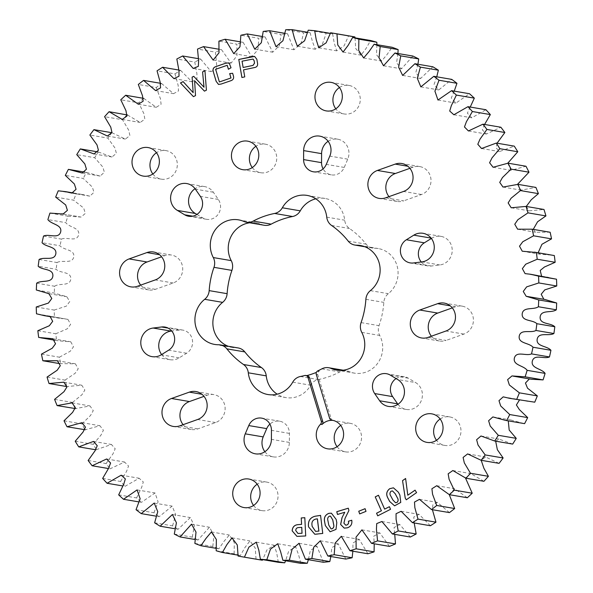 <?xml version="1.0" encoding="UTF-8"?>
<svg xmlns="http://www.w3.org/2000/svg" width="593" height="593" viewBox="0 0 593 593"><rect width="100%" height="100%" fill="white"/><g stroke="black" fill="none" stroke-linecap="round" stroke-linejoin="round"><path stroke-width="0.44" stroke-dasharray="2.96 2.22" d="M315.81 198.818A25.373 23.965 99.7 0 1 325.105 198.47A25.373 23.965 99.7 0 1 343.71 215.333A25.373 23.965 99.7 0 1 344.696 220.196A11.734 11.082 99.7 0 0 349.507 228.498A83.042 78.424 99.7 0 1 366.133 244.146A11.734 11.082 99.7 0 0 372.738 248.096A11.734 11.082 99.7 0 0 374.509 248.245A25.373 23.965 99.7 0 1 378.341 248.571A25.373 23.965 99.7 0 1 396.954 265.434A25.373 23.965 99.7 0 1 388.319 293.691A11.734 11.082 99.7 0 0 383.827 302.378A83.042 78.424 99.7 0 1 379.031 325.661A11.734 11.082 99.7 0 0 379.713 335.438A25.373 23.965 99.7 0 1 381.581 339.982A25.373 23.965 99.7 0 1 354.451 373.145A25.373 23.965 99.7 0 1 349.092 371.529A11.734 11.082 99.7 0 0 346.616 370.781A11.734 11.082 99.7 0 0 339.796 371.907A83.042 78.424 99.7 0 1 318.367 379.542A11.734 11.082 99.7 0 0 310.673 385.22A25.373 23.965 99.7 0 1 285.841 397.584A25.373 23.965 99.7 0 1 277.19 394.182M440.147 419.006A14.469 13.661 99.7 0 1 449.739 416.909A14.469 13.661 99.7 0 1 460.346 426.523A14.469 13.661 99.7 0 1 444.876 445.432A14.469 13.661 99.7 0 1 436.522 440.28M339.433 87.534A14.469 13.661 99.7 0 1 349.025 85.436A14.469 13.661 99.7 0 1 359.64 95.05A14.469 13.661 99.7 0 1 344.17 113.96A14.469 13.661 99.7 0 1 335.808 108.801M328.122 141.29A14.469 13.661 -80.3 0 1 337.706 139.192A14.469 13.661 -80.3 0 1 347.75 159.154L344.236 167.434A12.549 11.853 99.7 0 1 331.309 174.861A12.549 11.853 99.7 0 1 323.096 168.879M388.986 196.639A14.469 13.661 -80.3 0 0 397.073 201.45A14.469 13.661 -80.3 0 0 403.663 200.864L385.709 197.81M431.363 238.445L431.756 238.208A14.469 13.661 -80.3 0 1 440.962 236.355A14.469 13.661 -80.3 0 1 452.207 250.921A14.469 13.661 -80.3 0 1 439.887 264.96L431.393 266.02A12.549 11.853 99.7 0 1 428.109 265.953A12.549 11.853 99.7 0 1 421.267 261.987M431.393 336.209A14.469 13.661 -80.3 0 0 439.48 341.019A14.469 13.661 -80.3 0 0 446.062 340.434L428.116 337.373M253.567 505.466A14.469 13.661 -80.3 0 0 261.921 510.625A14.469 13.661 -80.3 0 0 277.391 491.716A14.469 13.661 -80.3 0 0 266.776 482.102A14.469 13.661 -80.3 0 0 257.192 484.199M152.853 173.994A14.469 13.661 -80.3 0 0 161.214 179.145A14.469 13.661 -80.3 0 0 176.677 160.236A14.469 13.661 -80.3 0 0 166.07 150.622A14.469 13.661 -80.3 0 0 156.478 152.72M161.637 354.555A14.469 13.661 -80.3 0 0 169.983 359.699A14.469 13.661 -80.3 0 0 179.19 357.853L186.61 353.243A12.549 11.853 -80.3 0 0 192.429 340.123A12.549 11.853 -80.3 0 0 182.837 330.108A12.549 11.853 -80.3 0 0 179.56 330.034L171.733 331.013M183.104 424.677A14.469 13.661 -80.3 0 0 191.191 429.488A14.469 13.661 -80.3 0 0 197.773 428.902L215.6 422.55A14.469 13.661 -80.3 0 0 225.103 407.658A14.469 13.661 -80.3 0 0 213.873 394.612A14.469 13.661 -80.3 0 0 207.291 395.19L204.014 396.361M140.697 285.107A14.469 13.661 -80.3 0 0 148.784 289.918A14.469 13.661 -80.3 0 0 155.366 289.332L173.193 282.98A14.469 13.661 -80.3 0 0 182.696 268.088A14.469 13.661 -80.3 0 0 171.466 255.042A14.469 13.661 -80.3 0 0 164.884 255.627L161.607 256.791M264.878 451.71A14.469 13.661 -80.3 0 0 273.24 456.862A14.469 13.661 -80.3 0 0 289.354 442.408L289.399 433.401A12.549 11.853 -80.3 0 0 279.637 421.2A12.549 11.853 -80.3 0 0 269.904 424.121M333.103 420.43A14.469 13.661 99.7 0 1 333.348 420.459A2.95 2.787 99.7 0 1 331.079 418.48L317.781 374.732A2.95 2.787 99.7 0 1 319.368 371.085A83.042 78.424 99.7 0 1 316.395 372.382M337.091 446.707A14.469 13.661 -80.3 0 0 345.452 451.859A14.469 13.661 -80.3 0 0 360.915 432.949A14.469 13.661 -80.3 0 0 350.307 423.335A14.469 13.661 -80.3 0 0 340.716 425.433M252.284 167.567A14.469 13.661 -80.3 0 0 260.638 172.719A14.469 13.661 -80.3 0 0 276.108 153.817A14.469 13.661 -80.3 0 0 265.501 144.195A14.469 13.661 -80.3 0 0 255.909 146.293M323.378 562.268L316.996 546.331L310.339 550.423L308.367 559.71M300.829 563.35L298.553 554.685L295.655 546.805L288.695 551.112L285.589 560.756M278.317 562.29L276.768 553.247L274.225 545.226L266.983 549.852L262.684 559.629M238.082 556.049L256.028 559.11A265.731 250.943 -80.3 0 0 260.853 559.985M256.028 559.11L255.249 548.051L249.935 540.905L244.872 547.635L240.343 555.545L237.956 555.137M216.186 550.764L234.131 553.825A265.731 250.943 -80.3 0 0 240.343 555.545M234.131 553.825L234.309 542.565L229.343 535.027L223.939 541.446L218.839 548.784L216.089 548.317M194.867 543.418L212.813 546.479A265.731 250.943 -80.3 0 0 218.839 548.784M212.813 546.479L213.962 535.168L209.462 527.229L198.032 540.001L195.075 539.497M174.29 534.071L192.243 537.132A265.731 250.943 -80.3 0 0 198.032 540.001M192.243 537.132L194.371 525.858L190.353 517.57L178.093 529.275L175.076 528.756M154.632 522.804L172.578 525.858A265.731 250.943 -80.3 0 0 178.093 529.275M172.578 525.858L175.698 514.709L172.155 506.118L159.183 516.681L156.248 516.177M136.042 509.698L153.987 512.752A265.731 250.943 -80.3 0 0 159.183 516.681M153.987 512.752L158.079 501.826L155.04 492.968L141.445 502.33L138.762 501.871M118.667 494.858L136.612 497.92A265.731 250.943 -80.3 0 0 141.445 502.33M136.612 497.92L141.675 487.305L143.298 481.968L139.133 478.24L125.034 486.327L122.758 485.941M102.656 478.418L120.601 481.472A265.731 250.943 -80.3 0 0 125.034 486.327M120.601 481.472L126.598 471.272L128.533 466.039L124.567 462.029L110.068 468.818L108.423 468.537M88.135 460.494L106.08 463.556A265.731 250.943 -80.3 0 0 110.068 468.818M106.08 463.556L112.981 453.853L115.198 448.745L111.454 444.483L95.933 449.798M75.215 441.244L93.16 444.298A265.731 250.943 -80.3 0 0 96.681 449.931M93.16 444.298L100.936 435.195L103.412 430.229L99.898 425.73L85.266 429.762M64.007 420.808L81.953 423.869A265.731 250.943 -80.3 0 0 84.977 429.814M81.953 423.869L90.551 415.441L93.271 410.623L89.988 405.931L75.548 408.599M54.593 399.363L72.539 402.425A265.731 250.943 -80.3 0 0 75.044 408.644M72.539 402.425L81.923 394.753L84.858 390.075L81.797 385.228L66.75 386.547M47.062 377.081L65.008 380.135A265.731 250.943 -80.3 0 0 66.965 386.584M65.008 380.135L75.126 373.301L78.246 368.757L75.378 363.798L59.76 363.628M41.466 354.132L59.411 357.194A265.731 250.943 -80.3 0 0 60.812 363.805M59.411 357.194L70.219 351.264L73.495 346.809L70.752 341.79L58.574 340.856L38.678 337.447M37.848 330.716L55.794 333.77A265.731 250.943 -80.3 0 0 56.624 340.501M55.794 333.77L67.268 328.804L70.641 324.371L67.921 319.382L36.492 313.793M36.24 307.004L54.185 310.057A265.731 250.943 -80.3 0 0 54.437 316.855M54.185 310.057L66.357 306.129L69.744 301.548L66.801 296.708L54.274 293.053L36.329 289.999M36.655 283.195L54.6 286.249A265.731 250.943 -80.3 0 0 54.274 293.053M54.6 286.249C59.522 282.802 69.959 286.597 70.812 279.021C71.33 271.424 60.367 273.484 56.135 269.296L38.189 266.235M39.094 259.482L57.039 262.536A265.731 250.943 -80.3 0 0 56.135 269.296M57.039 262.536C62.221 259.564 72.279 264.337 73.769 256.865C74.933 249.334 63.851 250.35 60.004 245.769L42.059 242.707M43.526 236.058L61.479 239.112A265.731 250.943 -80.3 0 0 60.004 245.769M61.479 239.112C66.883 236.637 76.475 242.344 78.595 235.036C80.389 227.63 69.285 227.593 65.853 222.664L47.9 219.603M49.931 213.102L67.876 216.163A265.731 250.943 -80.3 0 0 65.853 222.664M67.876 216.163L81.026 217.068L85.355 213.406L83.643 208.01L73.621 200.16L55.675 197.106M58.247 190.813L76.193 193.867A265.731 250.943 -80.3 0 0 73.621 200.16M76.193 193.867L83.472 194.689L89.802 196.15L94.013 192.332L92.308 187.04L83.265 178.449L65.319 175.395M68.403 169.353L86.356 172.415A265.731 250.943 -80.3 0 0 83.265 178.449M86.356 172.415L100.128 176.077L104.383 172.259L102.789 166.974L94.695 157.701L76.749 154.64M97.334 151.808L98.275 151.971A265.731 250.943 -80.3 0 0 94.695 157.701M98.275 151.971L112.003 157.004L116.376 153.298L114.96 147.961L107.822 138.08L89.877 135.026M111.795 132.691L111.869 132.706A265.731 250.943 -80.3 0 0 107.822 138.08M111.869 132.706L125.375 139.088L129.897 135.56L128.703 130.163L122.536 119.749L104.59 116.688M127.021 114.768A265.731 250.943 -80.3 0 0 122.536 119.749M127.517 115.005L140.163 122.469L144.84 119.171L143.906 113.708L138.732 102.848L120.779 99.794M143.61 98.305A265.731 250.943 -80.3 0 0 138.732 102.848M143.743 98.386L156.263 107.289L161.088 104.257L160.436 98.734L156.263 87.527L138.317 84.473M160.592 83.302L161.504 83.45A265.731 250.943 -80.3 0 0 156.263 87.527M161.504 83.45L173.541 93.664L178.508 90.922L178.152 85.362L175.002 73.895L157.049 70.841M178.797 70.026L180.554 70.33A265.731 250.943 -80.3 0 0 175.002 73.895M180.554 70.33L191.873 81.701L196.95 79.277L196.913 73.702L194.786 62.072L176.833 59.011M198.262 58.64L200.612 59.041A265.731 250.943 -80.3 0 0 194.786 62.072M200.612 59.041L211.108 71.501L216.282 69.411L216.564 63.836L215.459 52.147L197.513 49.086M218.773 49.204L221.508 49.671A265.731 250.943 -80.3 0 0 215.459 52.147M221.508 49.671L231.092 63.14L236.955 55.861L236.859 44.201L218.913 41.139M240.135 41.799L243.086 42.303A265.731 250.943 -80.3 0 0 236.859 44.201M243.086 42.303L251.677 56.698L257.918 49.827L258.815 38.3L240.869 35.239M262.143 36.477L265.167 36.996A265.731 250.943 -80.3 0 0 258.815 38.3M265.167 36.996L272.691 52.214L279.281 45.794L281.141 34.483L263.196 31.429M284.633 33.29L287.568 33.786A265.731 250.943 -80.3 0 0 281.141 34.483M287.568 33.786L293.95 49.723L300.873 43.8L303.668 32.8L285.722 29.739M307.411 32.244L310.117 32.704A265.731 250.943 -80.3 0 0 303.668 32.8M310.117 32.704L312.392 41.369L315.291 49.249L322.518 43.86L326.209 33.245L308.264 30.184M330.316 33.371L332.629 33.764A265.731 250.943 -80.3 0 0 326.209 33.245M332.629 33.764L334.178 42.815L336.72 50.835L344.073 45.883L348.58 35.825L330.635 32.763M350.092 36.077A265.731 250.943 -80.3 0 0 348.58 35.825M355.044 37.863L355.696 48.463L361.011 55.149L366.074 48.426L370.61 40.509M376.911 44.683L376.496 54.712L381.61 61.035L387.007 54.608L392.106 47.277M397.925 53.503L396.576 62.814L401.483 68.832L412.913 56.053M417.924 64.244L415.789 72.769L420.6 78.491L432.853 66.787M436.752 76.823L434.039 84.525L438.79 89.943L451.762 79.38M454.238 91.129L451.258 98.023L455.913 103.086L469.5 93.731M470.242 107.059L467.373 113.167L471.813 117.822L485.912 109.727M484.577 124.463L482.339 129.837L486.379 134.025L500.877 127.243M497.067 143.202L496.096 147.879L499.491 151.571L514.264 146.13M507.734 163.238L511.047 170.324L525.976 166.24M517.452 184.401L520.958 190.131L535.902 187.41M526.25 206.453L529.149 210.826L543.981 209.477M533.24 229.372L535.568 232.263L550.141 232.248M538.125 252.774L540.193 254.264L552.372 255.198M541.572 276.13L548.607 277.331M543.848 299.295L544.96 299.48M531.217 379.231L529.386 378.92M527.481 401.365L521.151 399.904L519.453 400.001M523.708 423.498L510.825 419.977L508.268 420.867M512.671 444.09L498.95 439.05L495.666 441.192M499.076 463.355L485.571 456.966L481.205 460.309M483.925 481.294L470.783 473.585L465.483 477.995M467.336 497.749L454.69 488.765L449.257 494.614M449.45 512.604L437.404 502.397L432.853 504.799L432.408 509.698M430.392 525.732L419.073 514.353L413.781 517.014L414.203 522.974M410.341 537.021L399.838 524.553L394.048 527.525L394.738 534.36M389.438 546.39L379.854 532.914L373.746 536.198L374.227 543.796M367.86 553.758L359.269 539.363L352.968 542.936L352.865 551.201M345.778 559.066L338.255 543.848L331.798 547.687L330.857 556.523M196.928 214.436L202.68 217.868A12.549 11.853 -80.3 0 0 206.564 219.306A12.549 11.853 -80.3 0 0 218.713 213.428A12.549 11.853 -80.3 0 0 218.32 199.441L213.339 192.221A14.469 13.661 -80.3 0 0 204.652 186.602A14.469 13.661 -80.3 0 0 195.06 188.7M397.94 404.3A14.469 13.661 -80.3 0 0 406.294 409.452A14.469 13.661 -80.3 0 0 421.564 399.941A14.469 13.661 -80.3 0 0 415.634 382.589L397.688 379.527M396.072 378.564A12.549 11.853 99.7 0 1 404.382 376.748A12.549 11.853 99.7 0 1 408.266 378.186L415.634 382.589M409.896 168.323L413.173 167.159A14.469 13.661 99.7 0 1 419.762 166.574A14.469 13.661 99.7 0 1 430.985 179.62A14.469 13.661 99.7 0 1 421.49 194.511L403.663 200.864M452.303 307.893L455.58 306.722A14.469 13.661 99.7 0 1 462.162 306.144A14.469 13.661 99.7 0 1 473.392 319.19A14.469 13.661 99.7 0 1 463.889 334.081L446.062 340.434M264.33 225.273A11.734 11.082 99.7 0 1 261.854 224.532A25.373 23.965 99.7 0 0 256.495 222.916A25.373 23.965 99.7 0 0 249.727 222.79M218.491 344.755L236.437 347.809A25.373 23.965 99.7 0 1 232.604 347.491A25.373 23.965 99.7 0 1 228.127 346.238M236.437 347.809A11.734 11.082 99.7 0 1 238.208 347.958M306.744 375.636A83.042 78.424 99.7 0 1 306.196 375.777A2.95 2.787 99.7 0 1 307.3 375.732M331.443 513.212L336.172 519.431M336.216 519.438L336.794 522.715M336.846 522.73L336.046 529.423L330.153 531.773M330.457 516.103L329.582 516.147C327.855 517.096 327.329 518.66 328.011 520.847L328.819 525.116L331.079 528.874M320.605 515.399L322.748 533.441M322.8 533.448L317.448 534.256M317.492 534.263L314.801 534.263M317.411 518.831L315.691 519.097C312.756 519.965 311.547 522.055 312.066 525.368L312.185 526.347L315.609 531.38M304.861 517.696L305.706 535.953M305.758 535.961L298.961 536.457M299.005 536.465L296.945 536.376M301.755 527.34L298.575 527.577C296.759 527.711 295.84 528.719 295.811 530.594L298.005 533.463M204.993 70.708L206.416 90.166M206.468 90.173L204.452 91.144M194.652 80.818L195.512 95.621M195.564 95.629L193.429 96.659M183.185 81.626L193.222 92.649M193.778 76.319L204.029 87.238M344.763 512.27L337.484 514.465M348.358 508.201L348.906 510.543M348.958 510.551L345.044 518.356M345.089 518.364L343.903 523.145M343.955 523.152L345.667 525.131M351.805 520.231C352.398 524.012 350.945 526.547 347.446 527.822L347.394 527.814M347.446 527.822L344.251 528.126M365.088 508.712L366.051 511.374L359.669 513.909M389.401 506.719L390.594 509.305L377.704 515.836M378.527 495.251L384.679 509.128M393.448 487.824L398.355 492.19M398.407 492.197L399.897 495.103M399.941 495.111L400.801 502.434L394.641 505.836M392.477 490.908L391.091 491.241C389.697 492.679 389.638 494.325 390.913 496.178L392.9 499.943L395.575 502.745M232.678 73.273L233.234 75.333M233.286 75.341C234.25 78.157 233.36 79.981 230.618 80.818L230.566 80.811M230.618 80.818L221.219 84.028M221.271 84.036L218.558 84.443M228.186 62.932L229.409 63.614M229.461 63.621L231.018 67.765M231.07 67.772L228.401 69.27M227.282 65.304L215.659 69.285M215.704 69.292L219.417 81.975M254.656 56.439L256.843 59.263M256.895 59.27L257.592 63.295C257.933 65.719 256.925 67.142 254.567 67.558L243.545 69.87M243.597 69.878L244.761 76.897M244.805 76.905L241.9 77.498M252.996 59.055L242.1 61.205L243.182 67.498M415.085 490.174L416.634 492.627L406.272 499.803M405.649 478.507L407.851 495.214M326.75 217.134L344.696 220.196M370.373 290.637L388.319 293.691M342.094 370.336L349.092 371.529M344.236 167.434L326.283 164.38M431.393 266.02L413.44 262.966M179.19 357.853L161.244 354.792M197.773 428.902L179.827 425.841M155.366 289.332L137.42 286.278M289.354 442.408L271.409 439.354M332.866 420.378L333.348 420.459M347.75 159.154L329.804 156.1M413.173 167.159L407.836 166.248M421.49 194.511L403.536 191.457M431.756 238.208L431.089 238.089M439.887 264.96L421.934 261.906M455.58 306.722L450.235 305.818M463.889 334.081L445.943 331.02M408.266 378.186L390.32 375.132M186.61 353.243L168.664 350.181M179.56 330.034L168.012 328.07M215.6 422.55L197.654 419.496M207.291 395.19L201.946 394.286M173.193 282.98L155.247 279.926M164.884 255.627L159.539 254.716M202.68 217.868L192.762 216.178M218.32 199.441L200.367 196.379M213.339 192.221L195.394 189.16M289.399 433.401L271.453 430.34M300.421 376.488L318.367 379.542M321.843 368.853L339.796 371.907M319.368 371.085L317.87 370.825M304.698 375.517L306.196 375.777M292.727 382.159L310.673 385.22M243.908 221.471L261.854 224.532M331.561 225.444L349.507 228.498M348.187 241.092L366.133 244.146M364.117 246.48L374.509 248.245M365.881 299.324L383.827 302.378M361.078 322.607L379.031 325.661M361.767 332.376L379.713 335.438M316.291 374.472L317.781 374.732M331.079 418.48L329.582 418.221M336.505 370.084L354.451 373.145M449.739 416.909L431.786 413.855M349.025 85.436L331.079 82.375M331.309 174.861L313.363 171.8M397.073 201.45L379.127 198.388M428.109 265.953L410.163 262.892M439.48 341.019L421.534 337.958M266.776 482.102L248.83 479.04M166.07 150.622L148.124 147.568M169.983 359.699L152.038 356.645M191.191 429.488L173.238 426.426M148.784 289.918L130.838 286.856M273.24 456.862L255.294 453.808M350.307 423.335L332.362 420.281M265.501 144.195L247.548 141.141M299.05 543.277L316.996 546.331M277.709 543.751L295.655 546.805M256.28 542.165L274.225 545.226M231.989 537.851L249.935 540.905M211.39 531.965L229.343 535.027M191.517 524.168L209.462 527.229M172.4 514.509L190.353 517.57M154.21 503.057L172.155 506.118M137.087 489.914L155.04 492.968M121.187 475.178L139.133 478.24M106.621 458.975L124.567 462.029M93.509 441.429L111.454 444.483M81.953 422.676L99.898 425.73M72.042 402.869L89.988 405.931M63.851 382.174L81.797 385.228M57.432 360.737L75.378 363.798M54.875 340.226L58.574 340.856M52.807 338.736L70.752 341.79M51.428 316.87L62.339 318.73M49.975 316.321L67.921 319.382M49.152 293.705L65.986 296.574M48.856 293.654L66.801 296.708M63.08 214.014L81.026 217.068M63.614 214.08L79.736 216.83M71.849 193.096L89.795 196.15M73.547 192.999L83.472 194.689M82.175 173.023L100.128 176.077M84.732 172.133L87.238 172.556M94.05 153.95L112.003 157.004M107.429 136.034L125.375 139.088M122.217 119.415L140.163 122.469M138.31 104.235L156.263 107.289M155.596 90.603L173.541 93.664M173.927 78.647L191.873 81.701M193.162 68.447L211.108 71.501M213.146 60.086L231.092 63.14M233.731 53.637L251.677 56.698M254.745 49.152L272.691 52.214M276.004 46.669L293.95 49.723M297.345 46.195L315.291 49.249M318.775 47.774L336.72 50.835M343.065 52.095L361.011 55.149M363.657 57.973L381.61 61.035M383.538 65.771L401.483 68.832M402.647 75.43L420.6 78.491M420.845 86.882L438.79 89.943M437.96 100.032L455.913 103.086M453.867 114.76L471.813 117.822M468.433 130.971L486.379 134.025M481.546 148.517L499.491 151.571M493.102 167.27L511.047 170.324M503.012 187.069L520.958 190.131M511.203 207.772L529.149 210.826M517.622 229.202L535.568 232.263M522.248 251.21L540.193 254.264M525.079 273.618L543.025 276.679M526.199 296.292L527.518 296.515M511.974 375.932L529.92 378.986M503.205 396.85L521.151 399.904M492.872 416.923L510.825 419.977M480.997 435.996L498.95 439.05M467.625 453.912L485.571 456.966M452.837 470.531L470.783 473.585M436.737 485.711L454.69 488.765M419.459 499.336L437.404 502.397M401.127 511.299L419.073 514.353M381.892 521.499L399.838 524.553M361.908 529.86L379.854 532.914M341.323 536.302L359.269 539.363M320.309 540.786L338.255 543.848M444.876 445.432L426.93 442.378M344.17 113.96L326.224 110.898M337.706 139.192L319.76 136.138M419.762 166.574L401.809 163.512M440.962 236.355L423.017 233.301M462.162 306.144L444.216 303.082M404.382 376.748L386.436 373.694M406.294 409.452L388.348 406.398M261.921 510.625L243.975 507.564M161.214 179.145L143.261 176.091M182.837 330.108L164.891 327.047M213.873 394.612L195.927 391.55M171.466 255.042L153.52 251.981M206.564 219.306L188.618 216.252M204.652 186.602L186.706 183.548M279.637 421.2L261.691 418.139M345.452 451.859L327.499 448.805M260.638 172.719L242.693 169.665M267.895 394.53L285.841 397.584M214.659 344.429L232.604 347.491M238.549 219.855L256.495 222.916M307.159 195.416L325.105 198.47M364.873 246.762L372.738 248.096M360.396 245.509L378.341 248.571M343.273 370.21L346.616 370.781"/><path stroke-width="0.89" d="M226.867 348.854A83.042 78.424 99.7 0 0 243.493 364.502A11.734 11.082 99.7 0 1 247.844 370.558A11.734 11.082 99.7 0 1 248.304 372.804L266.25 375.866A11.734 11.082 99.7 0 0 265.797 373.62A11.734 11.082 99.7 0 0 261.439 367.556A83.042 78.424 99.7 0 1 244.813 351.908A11.734 11.082 99.7 0 0 238.208 347.958L220.262 344.904A11.734 11.082 99.7 0 1 226.867 348.854L244.813 351.908M332.91 420.385L331.746 420.185A2.95 2.787 -80.3 0 1 329.582 418.221L316.291 374.472A2.95 2.787 -80.3 0 1 317.87 370.825A83.042 78.424 99.7 0 0 321.843 368.853A11.734 11.082 99.7 0 1 328.67 367.727A11.734 11.082 99.7 0 1 331.146 368.468A25.373 23.965 99.7 0 0 336.505 370.084A25.373 23.965 99.7 0 0 363.635 336.92A25.373 23.965 99.7 0 0 361.767 332.376A11.734 11.082 99.7 0 1 361.078 322.607A83.042 78.424 99.7 0 0 365.881 299.324A11.734 11.082 99.7 0 1 370.373 290.637A25.373 23.965 99.7 0 0 379.001 262.38A25.373 23.965 99.7 0 0 360.396 245.509A25.373 23.965 99.7 0 0 356.563 245.191A11.734 11.082 99.7 0 1 354.792 245.042A11.734 11.082 99.7 0 1 348.187 241.092A83.042 78.424 99.7 0 0 331.561 225.444A11.734 11.082 99.7 0 1 326.75 217.134A25.373 23.965 99.7 0 0 325.765 212.279A25.373 23.965 99.7 0 0 307.159 195.416A25.373 23.965 99.7 0 0 282.327 207.78A11.734 11.082 99.7 0 1 274.633 213.458A83.042 78.424 99.7 0 0 253.204 221.093A11.734 11.082 99.7 0 1 246.384 222.219A11.734 11.082 99.7 0 1 243.908 221.471A25.373 23.965 99.7 0 0 238.549 219.855A25.373 23.965 99.7 0 0 214.777 230.507A25.373 23.965 99.7 0 0 213.287 257.562A11.734 11.082 99.7 0 1 214.155 259.667A11.734 11.082 99.7 0 1 213.969 267.339L231.922 270.393A11.734 11.082 99.7 0 0 232.1 262.721A11.734 11.082 99.7 0 0 231.233 260.623A25.373 23.965 99.7 0 1 249.727 222.79M416.323 432.764A14.469 13.661 99.7 0 1 431.786 413.855A14.469 13.661 99.7 0 1 442.4 423.469A14.469 13.661 99.7 0 1 426.93 442.378A14.469 13.661 99.7 0 1 416.323 432.764M436.522 440.28A14.469 13.661 99.7 0 1 434.269 435.818A14.469 13.661 99.7 0 1 440.147 419.006M315.609 101.284A14.469 13.661 99.7 0 1 331.079 82.375A14.469 13.661 99.7 0 1 341.687 91.997A14.469 13.661 99.7 0 1 326.224 110.898A14.469 13.661 99.7 0 1 315.609 101.284M335.808 108.801A14.469 13.661 99.7 0 1 333.555 104.346A14.469 13.661 99.7 0 1 339.433 87.534M326.283 164.38A12.549 11.853 99.7 0 1 313.363 171.8A12.549 11.853 99.7 0 1 304.157 163.46A12.549 11.853 99.7 0 1 303.601 159.599L303.646 150.592A14.469 13.661 -80.3 0 1 319.76 136.138A14.469 13.661 -80.3 0 1 329.804 156.1L326.283 164.38M323.096 168.879A12.549 11.853 99.7 0 1 322.11 166.522A12.549 11.853 99.7 0 1 321.547 162.66L321.591 153.646L303.646 150.592M368.52 188.774A14.469 13.661 -80.3 0 0 379.127 198.388A14.469 13.661 -80.3 0 0 385.709 197.81L403.536 191.457A14.469 13.661 99.7 0 0 413.039 176.566A14.469 13.661 99.7 0 0 401.809 163.512A14.469 13.661 99.7 0 0 395.227 164.098L377.4 170.45A14.469 13.661 -80.3 0 0 368.52 188.774M409.896 168.323L395.346 173.504A14.469 13.661 -80.3 0 0 386.466 191.835A14.469 13.661 -80.3 0 0 388.986 196.639M413.44 262.966A12.549 11.853 99.7 0 1 410.163 262.892A12.549 11.853 99.7 0 1 400.957 254.553A12.549 11.853 99.7 0 1 406.39 239.757L413.81 235.147A14.469 13.661 -80.3 0 1 423.017 233.301A14.469 13.661 -80.3 0 1 434.261 247.859A14.469 13.661 -80.3 0 1 421.934 261.906L413.44 262.966M421.267 261.987A12.549 11.853 99.7 0 1 418.91 257.614A12.549 11.853 99.7 0 1 424.336 242.819L431.363 238.445M410.919 328.344A14.469 13.661 -80.3 0 0 421.534 337.958A14.469 13.661 -80.3 0 0 428.116 337.373L445.943 331.02A14.469 13.661 99.7 0 0 455.446 316.136A14.469 13.661 99.7 0 0 444.216 303.082A14.469 13.661 99.7 0 0 437.634 303.668L419.807 310.02A14.469 13.661 -80.3 0 0 410.919 328.344M452.303 307.893L437.753 313.074A14.469 13.661 -80.3 0 0 428.872 331.398A14.469 13.661 -80.3 0 0 431.393 336.209M374.68 393.559A12.549 11.853 99.7 0 1 373.019 390.09A12.549 11.853 99.7 0 1 386.436 373.694A12.549 11.853 99.7 0 1 390.32 375.132L397.688 379.527A14.469 13.661 -80.3 0 1 403.618 396.88A14.469 13.661 -80.3 0 1 388.348 406.398A14.469 13.661 -80.3 0 1 379.661 400.779L374.68 393.559L392.633 396.621A12.549 11.853 99.7 0 1 390.965 393.152A12.549 11.853 99.7 0 1 396.072 378.564M259.445 488.654A14.469 13.661 -80.3 0 0 248.83 479.04A14.469 13.661 -80.3 0 0 233.36 497.95A14.469 13.661 -80.3 0 0 243.975 507.564A14.469 13.661 -80.3 0 0 259.445 488.654M257.192 484.199A14.469 13.661 -80.3 0 0 251.313 501.003A14.469 13.661 -80.3 0 0 253.567 505.466M158.731 157.182A14.469 13.661 -80.3 0 0 148.124 147.568A14.469 13.661 -80.3 0 0 132.654 166.477A14.469 13.661 -80.3 0 0 143.261 176.091A14.469 13.661 -80.3 0 0 158.731 157.182M156.478 152.72A14.469 13.661 -80.3 0 0 150.6 169.531A14.469 13.661 -80.3 0 0 152.853 173.994M141.43 347.031A14.469 13.661 -80.3 0 0 152.038 356.645A14.469 13.661 -80.3 0 0 161.244 354.792L168.664 350.181A12.549 11.853 -80.3 0 0 174.483 337.069A12.549 11.853 -80.3 0 0 164.891 327.047A12.549 11.853 -80.3 0 0 161.607 326.98L153.113 328.04A14.469 13.661 -80.3 0 0 141.43 347.031M171.733 331.013L171.066 331.094A14.469 13.661 -80.3 0 0 159.376 350.085A14.469 13.661 -80.3 0 0 161.637 354.555M162.63 416.812A14.469 13.661 -80.3 0 0 173.238 426.426A14.469 13.661 -80.3 0 0 179.827 425.841L197.654 419.496A14.469 13.661 -80.3 0 0 207.15 404.604A14.469 13.661 -80.3 0 0 195.927 391.55A14.469 13.661 -80.3 0 0 189.337 392.136L171.51 398.489A14.469 13.661 -80.3 0 0 162.63 416.812M204.014 396.361L189.463 401.543A14.469 13.661 -80.3 0 0 180.576 419.866A14.469 13.661 -80.3 0 0 183.104 424.677M120.223 277.242A14.469 13.661 -80.3 0 0 130.838 286.856A14.469 13.661 -80.3 0 0 137.42 286.278L155.247 279.926A14.469 13.661 -80.3 0 0 164.75 265.034A14.469 13.661 -80.3 0 0 153.52 251.981A14.469 13.661 -80.3 0 0 146.938 252.566L129.111 258.919A14.469 13.661 -80.3 0 0 120.223 277.242M161.607 256.791L147.057 261.98A14.469 13.661 -80.3 0 0 138.169 280.304A14.469 13.661 -80.3 0 0 140.697 285.107M171.236 202.45A14.469 13.661 -80.3 0 0 177.366 210.411L184.734 214.814A12.549 11.853 -80.3 0 0 188.618 216.252A12.549 11.853 -80.3 0 0 200.76 210.367A12.549 11.853 -80.3 0 0 200.367 196.379L195.394 189.16A14.469 13.661 -80.3 0 0 186.706 183.548A14.469 13.661 -80.3 0 0 171.236 202.45M195.06 188.7A14.469 13.661 -80.3 0 0 189.182 205.512A14.469 13.661 -80.3 0 0 195.312 213.473L196.928 214.436M244.679 444.194A14.469 13.661 -80.3 0 0 255.294 453.808A14.469 13.661 -80.3 0 0 271.409 439.354L271.453 430.34A12.549 11.853 -80.3 0 0 261.691 418.139A12.549 11.853 -80.3 0 0 248.763 425.566L245.25 433.846A14.469 13.661 -80.3 0 0 244.679 444.194M269.904 424.121A12.549 11.853 -80.3 0 0 266.717 428.62L263.196 436.9A14.469 13.661 -80.3 0 0 262.625 447.248A14.469 13.661 -80.3 0 0 264.878 451.71M309.472 377.689L307.975 377.437A2.95 2.787 -80.3 0 0 305.81 375.473L307.3 375.732A2.95 2.787 99.7 0 1 309.472 377.689L322.762 421.445A2.95 2.787 99.7 0 1 322.021 424.492L320.524 424.24A14.469 13.661 -80.3 0 0 316.892 439.183A14.469 13.661 -80.3 0 0 327.499 448.805A14.469 13.661 -80.3 0 0 342.969 429.895A14.469 13.661 -80.3 0 0 332.362 420.281A14.469 13.661 -80.3 0 0 331.85 420.2L332.866 420.378M322.021 424.492A14.469 13.661 99.7 0 1 333.103 420.43M340.716 425.433A14.469 13.661 -80.3 0 0 334.837 442.245A14.469 13.661 -80.3 0 0 337.091 446.707M258.163 150.755A14.469 13.661 -80.3 0 0 247.548 141.141A14.469 13.661 -80.3 0 0 232.085 160.051A14.469 13.661 -80.3 0 0 242.693 169.665A14.469 13.661 -80.3 0 0 258.163 150.755M255.909 146.293A14.469 13.661 -80.3 0 0 250.031 163.105A14.469 13.661 -80.3 0 0 252.284 167.567M307.975 377.437L321.265 421.186L322.762 421.445M305.81 375.473A2.95 2.787 -80.3 0 0 304.698 375.517A83.042 78.424 99.7 0 1 300.421 376.488A11.734 11.082 99.7 0 0 292.727 382.159A25.373 23.965 99.7 0 1 267.895 394.53A25.373 23.965 99.7 0 1 248.304 372.804M213.969 267.339A83.042 78.424 99.7 0 0 209.173 290.622A11.734 11.082 99.7 0 1 204.681 299.309A25.373 23.965 99.7 0 0 195.534 325.616A25.373 23.965 99.7 0 0 214.659 344.429A25.373 23.965 99.7 0 0 218.491 344.755A11.734 11.082 99.7 0 1 220.262 344.904M320.524 424.24A2.95 2.787 -80.3 0 0 321.265 421.186M229.676 73.614L232.626 73.265L233.234 75.333C234.198 78.15 233.316 79.973 230.566 80.811L221.219 84.028L218.506 84.436L216.097 81.234L213.391 72.005C212.442 69.188 213.347 67.357 216.097 66.52L225.444 63.303L228.142 62.925L229.409 63.614L231.018 67.765L228.401 69.27L227.238 65.297L215.659 69.285L219.373 81.967L230.951 77.987L229.676 73.614L232.634 73.28M399.897 495.103L400.757 502.427L394.597 505.829L389.675 501.47L388.141 498.557C385.828 494.651 386.354 491.367 389.705 488.691L393.426 487.824L398.355 492.19L399.897 495.103M308.434 526.028C308.049 520.706 310.309 517.437 315.224 516.207L320.561 515.384L322.748 533.441L314.801 534.263L308.538 526.858L308.486 526.035C308.101 520.721 310.361 517.444 315.268 516.221L315.224 516.207M308.367 559.71L307.278 563.261L289.332 560.2L292.127 549.2L299.05 543.277L305.432 559.214L323.378 562.268A265.731 250.943 -80.3 0 0 329.804 561.571L311.859 558.517L313.719 547.206L320.309 540.786L327.833 556.004L345.778 559.066A265.731 250.943 -80.3 0 0 352.131 557.761L334.185 554.7A265.731 250.943 99.7 0 1 327.833 556.004M334.185 554.7L335.082 543.173L341.323 536.302L349.914 550.697L367.86 553.758A265.731 250.943 -80.3 0 0 374.087 551.861L356.141 548.799A265.731 250.943 99.7 0 1 349.914 550.697M356.141 548.799L356.045 537.139L361.908 529.86L371.492 543.329L389.438 546.39A265.731 250.943 -80.3 0 0 395.487 543.914L377.541 540.853A265.731 250.943 99.7 0 1 371.492 543.329M377.541 540.853L376.436 529.164L376.718 523.589L381.892 521.499L392.388 533.959L410.341 537.021A265.731 250.943 -80.3 0 0 416.167 533.989L398.214 530.928A265.731 250.943 99.7 0 1 392.388 533.959M398.214 530.928L396.087 519.298L396.05 513.723L401.127 511.299L412.446 522.67L430.392 525.732A265.731 250.943 -80.3 0 0 435.951 522.159L417.998 519.105A265.731 250.943 99.7 0 1 412.446 522.67M417.998 519.105L414.848 507.638L414.492 502.078L419.459 499.336L431.496 509.55L449.45 512.604A265.731 250.943 -80.3 0 0 454.683 508.527L436.737 505.473A265.731 250.943 99.7 0 1 431.496 509.55M436.737 505.473L432.564 494.265L431.912 488.743L436.737 485.711L449.39 494.695L467.336 497.749A265.731 250.943 -80.3 0 0 472.221 493.206L454.268 490.152A265.731 250.943 99.7 0 1 449.39 494.695M454.268 490.152L449.094 479.292L448.16 473.829L452.837 470.531L465.979 478.232L483.925 481.294A265.731 250.943 -80.3 0 0 488.41 476.312L470.464 473.251A265.731 250.943 99.7 0 1 465.979 478.232M470.464 473.251L464.297 462.836L463.103 457.44L467.625 453.912L481.131 460.294L499.076 463.355A265.731 250.943 -80.3 0 0 503.123 457.974L485.178 454.92A265.731 250.943 99.7 0 1 481.131 460.294M485.178 454.92L478.04 445.039L476.624 439.702L480.997 435.996L494.725 441.029L512.671 444.09A265.731 250.943 -80.3 0 0 516.251 438.36L498.305 435.299A265.731 250.943 99.7 0 1 494.725 441.029M498.305 435.299L490.211 426.026L488.617 420.741L492.872 416.923L505.762 420.444L524.597 423.647A265.731 250.943 -80.3 0 0 527.681 417.605L509.735 414.551A265.731 250.943 99.7 0 1 506.644 420.585M509.735 414.551L500.692 405.96L498.987 400.668L503.205 396.85L509.528 398.311L534.753 402.187A265.731 250.943 -80.3 0 0 537.325 395.894L519.379 392.84A265.731 250.943 99.7 0 1 516.807 399.133M519.379 392.84L509.357 384.99L507.645 379.594L511.974 375.932L525.124 376.837L543.069 379.898A265.731 250.943 -80.3 0 0 545.1 373.397L527.147 370.336A265.731 250.943 99.7 0 1 525.124 376.837M527.147 370.336C523.715 365.407 512.611 365.37 514.405 357.964C516.525 350.656 526.117 356.363 531.521 353.888L549.474 356.942A265.731 250.943 -80.3 0 0 550.941 350.293L532.996 347.231A265.731 250.943 99.7 0 1 531.521 353.888M532.996 347.231C529.149 342.65 518.067 343.666 519.231 336.135C520.721 328.663 530.779 333.436 535.961 330.464L553.906 333.518A265.731 250.943 -80.3 0 0 554.811 326.765L536.865 323.704A265.731 250.943 99.7 0 1 535.961 330.464M536.865 323.704C532.633 319.516 521.67 321.576 522.188 313.979C523.041 306.403 533.478 310.198 538.4 306.751L556.345 309.805A265.731 250.943 -80.3 0 0 556.671 303.001L538.726 299.947A265.731 250.943 99.7 0 1 538.4 306.751M538.726 299.947L526.199 296.292L523.256 291.452L526.643 286.871L538.815 282.943L556.76 285.996A265.731 250.943 -80.3 0 0 556.508 279.207L538.563 276.145A265.731 250.943 99.7 0 1 538.815 282.943M538.563 276.145L530.661 274.27L525.079 273.618L522.359 268.629L525.732 264.196L537.206 259.23L555.152 262.284A265.731 250.943 -80.3 0 0 554.322 255.553L536.376 252.499A265.731 250.943 99.7 0 1 537.206 259.23M536.376 252.499L522.248 251.21L519.505 246.191L522.781 241.736L533.589 235.806L551.534 238.868A265.731 250.943 -80.3 0 0 550.141 232.248L532.188 229.194A265.731 250.943 99.7 0 1 533.589 235.806M532.188 229.194L517.622 229.202L514.754 224.243L517.874 219.699L527.992 212.865L545.938 215.919A265.731 250.943 -80.3 0 0 543.981 209.477L526.035 206.416A265.731 250.943 99.7 0 1 527.992 212.865M526.035 206.416L511.203 207.772L508.142 202.925L511.077 198.247L520.461 190.575L538.407 193.637A265.731 250.943 -80.3 0 0 535.902 187.41L517.956 184.356A265.731 250.943 99.7 0 1 520.461 190.575M517.956 184.356L503.012 187.069L499.729 182.377L502.449 177.559L511.047 169.131L528.993 172.192A265.731 250.943 -80.3 0 0 525.976 166.24L508.023 163.186A265.731 250.943 99.7 0 1 511.047 169.131M508.023 163.186L493.102 167.27L489.588 162.771L492.064 157.805L499.84 148.702L517.785 151.756A265.731 250.943 -80.3 0 0 514.264 146.13L496.319 143.069A265.731 250.943 99.7 0 1 499.84 148.702M496.319 143.069L481.546 148.517L477.802 144.255L480.019 139.147L486.92 129.444L504.865 132.506A265.731 250.943 -80.3 0 0 500.877 127.243L482.932 124.182A265.731 250.943 99.7 0 1 486.92 129.444M482.932 124.182L468.433 130.971L464.467 126.961L466.402 121.728L472.399 111.528L490.344 114.582A265.731 250.943 -80.3 0 0 485.912 109.727L467.966 106.673A265.731 250.943 99.7 0 1 472.399 111.528M467.966 106.673L453.867 114.76L449.702 111.032L451.325 105.695L456.388 95.08L474.333 98.141A265.731 250.943 -80.3 0 0 469.5 93.731L451.555 90.67A265.731 250.943 99.7 0 1 456.388 95.08M451.555 90.67L437.96 100.032L434.921 91.174L439.013 80.248L456.958 83.302A265.731 250.943 -80.3 0 0 451.762 79.38L433.817 76.319A265.731 250.943 99.7 0 1 439.013 80.248M433.817 76.319L420.845 86.882L417.302 78.291L420.422 67.142L438.368 70.196A265.731 250.943 -80.3 0 0 432.853 66.787L414.907 63.725A265.731 250.943 99.7 0 1 420.422 67.142M414.907 63.725L402.647 75.43L398.629 67.142L400.757 55.868L418.71 58.929A265.731 250.943 -80.3 0 0 412.913 56.053L394.968 52.999A265.731 250.943 99.7 0 1 400.757 55.868M394.968 52.999L383.538 65.771L379.038 57.832L380.187 46.521L398.133 49.582A265.731 250.943 -80.3 0 0 392.106 47.277L374.161 44.216A265.731 250.943 99.7 0 1 380.187 46.521M374.161 44.216L369.061 51.554L363.657 57.973L358.691 50.435L358.869 39.175L376.814 42.236A265.731 250.943 -80.3 0 0 370.61 40.509L352.657 37.455A265.731 250.943 99.7 0 1 358.869 39.175M352.657 37.455L348.128 45.364L343.065 52.095L337.751 44.949L336.972 33.89L354.918 36.951A265.731 250.943 -80.3 0 0 350.092 36.077L332.147 33.015A265.731 250.943 99.7 0 1 336.972 33.89M59.76 363.628L42.859 360.752A265.731 250.943 99.7 0 1 41.466 354.132L52.273 348.202L55.549 343.755L52.807 338.736L38.678 337.447A265.731 250.943 99.7 0 1 37.848 330.716L49.323 325.75L52.695 321.317L49.975 316.321L44.393 315.669L36.492 313.793A265.731 250.943 99.7 0 1 36.24 307.004L48.411 303.075L51.799 298.494L48.856 293.654L36.329 289.999A265.731 250.943 99.7 0 1 36.655 283.195C41.577 279.748 52.014 283.536 52.866 275.967C53.385 268.37 42.422 270.43 38.189 266.235A265.731 250.943 99.7 0 1 39.094 259.482C44.275 256.51 54.334 261.276 55.824 253.804C56.987 246.273 45.906 247.288 42.059 242.707A265.731 250.943 99.7 0 1 43.526 236.058C48.937 233.583 58.529 239.29 60.649 231.974C62.443 224.569 51.339 224.539 47.9 219.603A265.731 250.943 99.7 0 1 49.931 213.102L63.08 214.014L67.409 210.352L65.697 204.948L55.675 197.106A265.731 250.943 99.7 0 1 58.247 190.813L65.519 191.635L71.849 193.096L76.067 189.271L74.362 183.986L65.319 175.395A265.731 250.943 99.7 0 1 68.403 169.353L82.175 173.023L86.437 169.205L84.836 163.913L76.749 154.64A265.731 250.943 99.7 0 1 80.329 148.91L94.05 153.95L98.423 150.244L97.015 144.907L89.877 135.026A265.731 250.943 99.7 0 1 93.924 129.645L107.429 136.034L111.944 132.498L110.758 127.11L104.59 116.688A265.731 250.943 99.7 0 1 109.075 111.706L122.217 119.415L126.887 116.117L125.961 110.654L120.779 99.794A265.731 250.943 99.7 0 1 125.664 95.251L138.31 104.235L143.135 101.195L142.483 95.681L138.317 84.473A265.731 250.943 99.7 0 1 143.55 80.396L155.596 90.603L160.555 87.868L160.199 82.308L157.049 70.841A265.731 250.943 99.7 0 1 162.608 67.268L173.927 78.647L179.004 76.223L178.96 70.641L176.833 59.011A265.731 250.943 99.7 0 1 182.659 55.979L193.162 68.447L198.336 66.349L198.618 60.782L197.513 49.086A265.731 250.943 99.7 0 1 203.562 46.61L213.146 60.086L219.01 52.799L218.913 41.139A265.731 250.943 99.7 0 1 225.14 39.242L233.731 53.637L239.972 46.773L240.869 35.239A265.731 250.943 99.7 0 1 247.222 33.934L254.745 49.152L261.335 42.733L263.196 31.429A265.731 250.943 99.7 0 1 269.622 30.732L276.004 46.669L282.928 40.739L285.722 29.739A265.731 250.943 99.7 0 1 292.171 29.65L294.447 38.315L297.345 46.195L304.572 40.798L308.264 30.184A265.731 250.943 99.7 0 1 314.683 30.71L316.232 39.753L318.775 47.774L326.128 42.829L330.635 32.763A265.731 250.943 99.7 0 1 332.147 33.015M42.859 360.752L57.432 360.737L60.301 365.703L57.173 370.247L47.062 377.081A265.731 250.943 99.7 0 0 49.019 383.523L63.851 382.174L66.913 387.021L63.977 391.699L54.593 399.363A265.731 250.943 99.7 0 0 57.098 405.59L72.042 402.869L75.326 407.561L72.605 412.387L64.007 420.808A265.731 250.943 99.7 0 0 67.024 426.76L81.953 422.676L85.466 427.168L82.983 432.141L75.215 441.244A265.731 250.943 99.7 0 0 78.736 446.87L93.509 441.429L97.252 445.691L95.036 450.799L88.135 460.494A265.731 250.943 99.7 0 0 92.123 465.757L106.621 458.975L110.58 462.985L108.652 468.218L102.656 478.418A265.731 250.943 99.7 0 0 107.088 483.273L121.187 475.178L125.353 478.914L123.722 484.251L118.667 494.858A265.731 250.943 99.7 0 0 123.5 499.269L137.087 489.914L140.133 498.765L136.042 509.698A265.731 250.943 99.7 0 0 141.238 513.62L154.21 503.057L157.753 511.648L154.632 522.804A265.731 250.943 99.7 0 0 160.147 526.213L172.4 514.509L176.425 522.796L174.29 534.071A265.731 250.943 99.7 0 0 180.087 536.947L191.517 524.168L196.016 532.114L194.867 543.418A265.731 250.943 99.7 0 0 200.894 545.723L205.993 538.392L211.39 531.965L216.363 539.511L216.186 550.764A265.731 250.943 99.7 0 0 222.39 552.491L226.926 544.574L231.989 537.851L237.296 544.997L238.082 556.049A265.731 250.943 99.7 0 0 242.908 556.923L260.853 559.985A265.731 250.943 -80.3 0 0 262.365 560.237L244.42 557.175A265.731 250.943 99.7 0 1 242.908 556.923M244.42 557.175L248.927 547.117L256.28 542.165L258.822 550.185L260.371 559.236L278.317 562.29A265.731 250.943 -80.3 0 0 284.736 562.816L266.791 559.755A265.731 250.943 99.7 0 1 260.371 559.236M266.791 559.755L270.482 549.14L277.709 543.751L280.608 551.631L282.883 560.296L300.829 563.35A265.731 250.943 -80.3 0 0 307.278 563.261M289.332 560.2A265.731 250.943 99.7 0 1 282.883 560.296M311.859 558.517A265.731 250.943 99.7 0 1 305.432 559.214M336.794 522.715L336.001 529.416L330.101 531.765L325.327 525.554L324.705 522.27C323.637 517.793 325.068 514.813 328.996 513.316L331.398 513.204L336.172 519.431L336.794 522.715M292.164 530.891C292.431 526.925 294.521 524.827 298.435 524.605L301.563 524.375L301.244 517.956L304.809 517.689L305.706 535.953L296.945 536.376L292.208 530.898C292.475 526.932 294.573 524.835 298.487 524.612L298.435 524.605M203.985 87.23L202.584 71.886L204.948 70.7L206.416 90.166L204.452 91.144L194.608 80.811L195.512 95.621L193.429 96.659L180.465 82.953L183.133 81.619L193.17 92.641L192.11 77.127L193.733 76.312L204.029 87.238L202.584 71.886M344.711 512.263L337.484 514.465L336.772 511.7L348.306 508.194L348.906 510.543L345.044 518.356L343.903 523.145L345.645 525.131L346.749 525.035C348.328 524.308 348.877 523.048 348.402 521.24L351.753 520.224C352.346 524.004 350.893 526.54 347.394 527.814L344.229 528.118L340.634 524.457L341.991 517.719L344.763 512.27L341.991 517.719M366 511.366L359.669 513.909L358.743 511.225L365.08 508.683L366 511.366M390.542 509.298L377.704 515.836L376.548 513.234L381.381 510.773L375.228 496.897L378.475 495.244L384.627 509.12L389.393 506.696L390.542 509.298M252.618 56.528L254.605 56.431L256.843 59.263L257.54 63.281C257.888 65.712 256.88 67.135 254.516 67.55L243.545 69.87L244.761 76.897L241.9 77.498L238.786 59.448L254.627 56.439M416.59 492.62L406.272 499.803L405.219 498.09L402.543 480.626L405.605 478.499L407.799 495.207L415.063 490.144L416.59 492.62M285.589 560.756L284.736 562.816M262.684 559.629L262.365 560.237M237.956 555.137L222.39 552.491M216.089 548.317L200.894 545.723M195.075 539.497L180.087 536.947M175.076 528.756L160.147 526.213M156.248 516.177L141.238 513.62M138.762 501.871L123.5 499.269M122.758 485.941L107.088 483.273M108.423 468.537L92.123 465.757M95.933 449.798L78.736 446.87M85.266 429.762L67.024 426.76M75.548 408.599L57.098 405.59M66.75 386.547L49.019 383.523M80.329 148.91L97.334 151.808M93.924 129.645L111.795 132.691M109.075 111.706L127.517 115.005M125.664 95.251L143.743 98.386M143.55 80.396L160.592 83.302M162.608 67.268L178.797 70.026M182.659 55.979L198.262 58.64M203.562 46.61L218.773 49.204M225.14 39.242L240.135 41.799M247.222 33.934L262.143 36.477M269.622 30.732L284.633 33.29M292.171 29.65L307.411 32.244M314.683 30.71L330.316 33.371M354.918 36.951L355.044 37.863M376.814 42.236L376.911 44.683M398.133 49.582L397.925 53.503M418.71 58.929L417.924 64.244M438.368 70.196L436.752 76.823M456.958 83.302L454.238 91.129M474.333 98.141L470.242 107.059M490.344 114.582L484.577 124.463M504.865 132.506L497.067 143.202M517.785 151.756L507.734 163.238M528.993 172.192L517.452 184.401M538.407 193.637L531.298 199.715L526.25 206.453M545.938 215.919L537.569 221.782L533.24 229.372M551.534 238.868L541.958 244.272L538.125 252.774M534.426 252.144L554.322 255.553M555.152 262.284L544.433 267.02L540.216 270.452L541.572 276.13M530.661 274.27L556.508 279.207M556.76 285.996L544.745 289.903L541.201 294.261L543.848 299.295M527.014 296.426L544.96 299.48L556.671 303.001M556.345 309.805C551.423 313.252 540.986 309.464 540.134 317.033C539.615 324.63 550.578 322.57 554.811 326.765M553.906 333.518C548.725 336.49 538.666 331.724 537.176 339.196C536.013 346.727 547.094 345.712 550.941 350.293M549.474 356.942C544.063 359.417 534.471 353.71 532.351 361.026C530.557 368.431 541.661 368.461 545.1 373.397M543.069 379.898L531.217 379.231L513.264 376.17M529.386 378.92L525.442 383.048L527.533 388.185L537.325 395.894M534.753 402.187L509.528 398.311M519.453 400.001L516.392 404.967L519.327 409.548L527.681 417.605M524.597 423.647L505.762 420.444M508.268 420.867L509.194 430.066L516.251 438.36M495.666 441.192L497.357 449.687L503.123 457.974M481.205 460.309L483.895 468.27L488.41 476.312M465.483 477.995L472.221 493.206M449.257 494.614L454.683 508.527M432.408 509.698L435.951 522.159M414.203 522.974L416.167 533.989M394.738 534.36L395.487 543.914M374.227 543.796L374.087 551.861M352.865 551.201L352.131 557.761M330.857 556.523L329.804 561.571M397.94 404.3A14.469 13.661 -80.3 0 1 397.606 403.84L392.633 396.621M328.122 141.29A14.469 13.661 -80.3 0 0 321.591 153.646M282.327 207.78L300.273 210.841A25.373 23.965 99.7 0 1 315.81 198.818M300.273 210.841A11.734 11.082 99.7 0 1 292.579 216.512A83.042 78.424 99.7 0 0 271.157 224.147A11.734 11.082 99.7 0 1 264.33 225.273L246.384 222.219M209.173 290.622L227.119 293.676A83.042 78.424 99.7 0 1 231.922 270.393M227.119 293.676A11.734 11.082 99.7 0 1 222.627 302.363A25.373 23.965 99.7 0 0 213.065 326.261A25.373 23.965 99.7 0 0 228.127 346.238M277.19 394.182A25.373 23.965 99.7 0 1 266.25 375.866M316.395 372.382A83.042 78.424 99.7 0 1 306.744 375.636M330.131 531.773L325.327 525.554M325.379 525.561L324.705 522.27M324.749 522.277C323.682 517.8 325.112 514.82 329.048 513.323L328.996 513.316M329.048 513.323L331.42 513.204M331.079 528.874L332.021 528.837C333.718 527.933 334.252 526.421 333.614 524.294L332.784 519.928L330.486 516.11L329.53 516.14C327.803 517.089 327.277 518.653 327.959 520.839L328.774 525.109L331.057 528.867L331.969 528.83C333.674 527.926 334.207 526.414 333.57 524.286L332.74 519.92L330.486 516.11M315.268 516.221L320.561 515.406M314.831 534.263L308.538 526.858M308.582 526.866L308.486 526.035M315.609 531.38L318.901 531.106L317.411 518.831L315.646 519.09C312.711 519.957 311.503 522.048 312.022 525.361L312.14 526.339L315.58 531.38L318.849 531.098L317.359 518.823M298.487 524.612L301.563 524.375M301.607 524.382L301.244 517.956M301.296 517.963L304.809 517.704M296.967 536.383L292.208 530.898M297.975 533.463L302.052 533.263L301.755 527.34L298.524 527.57C296.708 527.703 295.788 528.711 295.759 530.587L297.975 533.463L302 533.255L301.711 527.333M202.628 71.894L204.948 70.737M204.481 91.129L194.608 80.811M193.459 96.652L180.465 82.953M180.509 82.961L183.155 81.641M192.11 77.127L193.17 92.641M192.154 77.134L193.755 76.334M337.528 514.45L336.772 511.7M336.824 511.707L348.313 508.216M345.645 525.131L346.749 525.035M346.794 525.042C348.373 524.316 348.929 523.056 348.454 521.254L348.402 521.24M348.454 521.254L351.76 520.246M344.251 528.126L340.634 524.457M340.678 524.464L342.042 517.726M359.706 513.894L358.743 511.225M358.795 511.233L365.088 508.712M377.741 515.821L376.548 513.234M376.599 513.241L381.381 510.773M381.425 510.781L375.228 496.897M375.273 496.904L378.49 495.266M389.401 506.719L384.627 509.12M394.619 505.836L389.675 501.47M389.727 501.478L388.141 498.557M388.185 498.565C385.88 494.658 386.399 491.375 389.749 488.699L389.705 488.691M389.749 488.699L393.448 487.824M395.249 493.769L392.455 490.908L391.046 491.226C389.653 492.672 389.594 494.317 390.869 496.171L392.855 499.936L395.553 502.745L397.028 502.419C398.414 501.033 398.496 499.432 397.28 497.623L395.249 493.769L392.477 490.908M397.28 497.623L395.197 493.761M397.028 502.419L396.984 502.412C398.363 501.026 398.444 499.425 397.236 497.616M395.598 502.753L396.984 502.412M218.535 84.436L216.097 81.234M216.149 81.241L213.391 72.005M213.443 72.012C212.494 69.196 213.391 67.365 216.141 66.527L216.097 66.52M216.141 66.527L225.444 63.303M225.488 63.31L228.164 62.932M228.438 69.248L227.238 65.297M230.951 77.987L219.373 81.967M230.996 77.994L229.721 73.621M241.944 77.49L238.786 59.448M238.831 59.456L252.662 56.535M243.137 67.491L253.026 65.415L254.56 63.132L254.123 60.619L253.026 59.055L242.048 61.19L243.137 67.491L252.981 65.408L254.516 63.125L254.078 60.612L253.026 59.055M406.301 499.78L405.219 498.09M405.264 498.098L402.543 480.626M402.588 480.641L405.612 478.536M415.085 490.174L407.799 495.207M243.493 364.502L261.439 367.556M213.287 257.562L231.233 260.623M331.146 368.468L342.094 370.336M195.312 213.473L177.366 210.411M321.547 162.66L303.601 159.599M395.346 173.504L377.4 170.45M407.836 166.248L395.227 164.098M424.336 242.819L406.39 239.757M431.089 238.089L413.81 235.147M437.753 313.074L419.807 310.02M450.235 305.818L437.634 303.668M397.606 403.84L379.661 400.779M168.012 328.07L161.607 326.98M171.066 331.094L153.113 328.04M189.463 401.543L171.51 398.489M201.946 394.286L189.337 392.136M147.057 261.98L129.111 258.919M159.539 254.716L146.938 252.566M192.762 216.178L184.734 214.814M266.717 428.62L248.763 425.566M263.196 436.9L245.25 433.846M204.681 299.309L222.627 302.363M253.204 221.093L271.157 224.147M274.633 213.458L292.579 216.512M356.563 245.191L364.117 246.48M40.628 337.802L54.875 340.226M44.393 315.669L51.428 316.87M48.04 293.52L49.152 293.705M61.783 213.769L63.614 214.08M65.519 191.635L73.547 192.999M69.292 169.502L84.732 172.133M527.518 296.515L544.144 299.346M354.792 245.042L364.873 246.762M328.67 367.727L343.273 370.21"/></g></svg>
